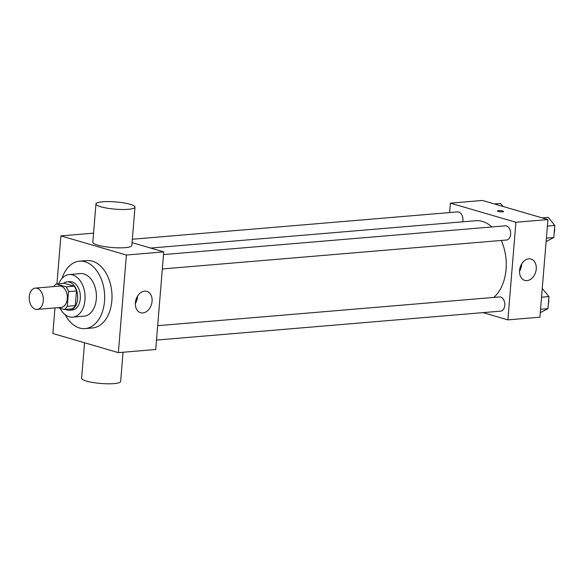 <?xml version="1.0" encoding="UTF-8"?>
<svg xmlns="http://www.w3.org/2000/svg" width="584" height="584" viewBox="0 0 584 584"><rect width="100%" height="100%" fill="white"/><g stroke="black" fill="none" stroke-linecap="round" stroke-linejoin="round"><path stroke-width="0.88" d="M35.412 309.213A10.68 7.037 85.2 0 1 29.2 298.022A10.68 7.037 85.2 0 1 35.376 288.116A10.68 7.037 85.2 0 1 43.282 298.168A10.68 7.037 85.2 0 1 37.164 309.396A10.68 7.037 85.2 0 1 35.412 309.213M35.376 288.116L59.385 286.094A10.68 7.037 85.2 0 1 67.291 296.146A10.68 7.037 85.2 0 1 61.174 307.381L37.164 309.396M56.29 283.97L64.291 283.298L74.139 286.175A13.782 9.081 85.2 0 1 76.489 290.949L75.285 305.622L67.277 306.293L68.489 291.62A13.782 9.081 85.2 0 0 66.138 286.846L56.29 283.97A13.782 9.081 85.2 0 0 53.662 286.576M57.925 307.651L64.276 309.505A13.782 9.081 85.2 0 0 67.277 306.293M75.285 305.622A13.782 9.081 85.2 0 1 72.277 308.834L64.276 309.505M65.649 309.389A14.242 9.38 -94.8 0 0 69.481 310.257A14.242 9.38 -94.8 0 0 77.635 295.278A14.242 9.38 -94.8 0 0 67.094 281.875A14.242 9.38 -94.8 0 0 63.466 283.364M67.094 281.875L69.759 281.649A14.242 9.38 85.2 0 1 80.3 295.051A14.242 9.38 85.2 0 1 72.146 310.031L69.481 310.257M76.489 290.949L68.489 291.62M74.139 286.175L66.138 286.846M60.094 308.286A21.36 14.074 -94.8 0 0 72.745 317.127A21.36 14.074 -94.8 0 0 84.979 294.664A21.36 14.074 -94.8 0 0 69.16 274.56A21.36 14.074 -94.8 0 0 58.758 283.766M72.745 317.127L84.081 316.17A21.36 14.074 -94.8 0 0 96.316 293.708A21.36 14.074 -94.8 0 0 80.504 273.604L69.16 274.56M65.072 314.542A33.814 22.287 -94.8 0 0 85.125 328.588A33.814 22.287 -94.8 0 0 104.499 293.022A33.814 22.287 -94.8 0 0 79.46 261.187A33.814 22.287 -94.8 0 0 62.028 278.386M79.46 261.187L86.797 260.573A33.814 22.287 85.2 0 1 111.836 292.401A33.814 22.287 85.2 0 1 92.462 327.967L85.125 328.588M54.976 307.899L52.867 333.515L118.362 352.641L126.392 255.026L60.897 235.899L56.947 283.912M93.557 233.155L60.897 235.899M118.362 352.641L155.716 349.502L163.739 251.887L132.064 242.637M144.613 291.146A11.125 8.11 -73.7 0 1 146.839 291.358A11.125 8.11 -73.7 0 1 151.504 304.315A11.125 8.11 -73.7 0 1 140.598 312.717A11.125 8.11 -73.7 0 1 135.583 301.242A11.125 8.11 -73.7 0 1 144.613 291.146M163.739 251.887L126.392 255.026M134.984 207.145L131.831 245.499A19.579 3.628 -175.3 0 1 125.18 247.645A19.579 3.628 -175.3 0 1 104.127 246.543A19.579 3.628 -175.3 0 1 92.805 242.287L95.958 203.94A19.579 3.628 4.7 0 0 107.281 208.196A19.579 3.628 4.7 0 0 128.334 209.298A19.579 3.628 4.7 0 0 134.984 207.145A19.579 3.628 4.7 0 0 115.771 201.925A19.579 3.628 4.7 0 0 95.958 203.94M135.335 303.585A11.125 8.11 106.3 0 0 137.488 296.227M123.056 352.247L120.654 381.461A19.579 3.628 -175.3 0 1 100.842 383.469A19.579 3.628 -175.3 0 1 81.629 378.257L84.541 342.764M150.643 248.061L475.719 220.723A40.938 26.981 85.2 0 1 491.925 226.957M501.313 240.455A40.938 26.981 85.2 0 1 493.736 297.431M156.49 340.078L500.685 311.141A7.117 4.694 -94.8 0 0 504.802 304.534A7.117 4.694 -94.8 0 0 500.656 297.073A7.117 4.694 -94.8 0 0 499.488 296.949L157.673 325.689M132.342 239.243L457.622 211.897A7.117 4.694 85.2 0 1 462.659 221.825M163.52 254.573L505.335 225.826A7.117 4.694 85.2 0 1 510.606 232.527A7.117 4.694 85.2 0 1 506.532 240.017L162.337 268.961M483.012 312.623L507.883 319.886L515.913 222.27L450.417 203.144L449.644 212.561M507.883 319.886L539.901 317.192L547.923 219.577L482.435 200.451L450.417 203.144M547.923 219.577L515.913 222.27M527.009 280.627A11.125 8.11 -73.7 0 1 524.79 280.415A11.125 8.11 -73.7 0 1 520.125 267.457A11.125 8.11 -73.7 0 1 531.024 259.055A11.125 8.11 -73.7 0 1 536.039 270.523A11.125 8.11 -73.7 0 1 527.009 280.627M498.174 211.444A3.117 0.577 -175.3 0 1 497.4 210.992A3.117 0.577 -175.3 0 1 500.554 210.671A3.117 0.577 -175.3 0 1 503.612 211.503A3.117 0.577 -175.3 0 1 501.576 211.875A3.117 0.577 -175.3 0 1 498.174 211.444M521.673 263.917A11.125 8.11 -73.7 0 1 519.526 271.275M540.273 312.659L547.96 308.651L548.953 296.577L542.259 288.503M547.96 308.651L540.55 309.279M548.953 296.577L541.543 297.198M548.719 299.395A7.117 4.694 85.2 0 1 548.354 303.877M546.12 241.535L553.807 237.535L554.8 225.453L548.281 217.372L542.127 217.883M553.807 237.535L546.398 238.155M554.8 225.453L547.39 226.081M554.566 228.271A7.117 4.694 85.2 0 1 554.201 232.753M502.999 206.459L500.561 203.436L494.414 203.947"/></g></svg>
